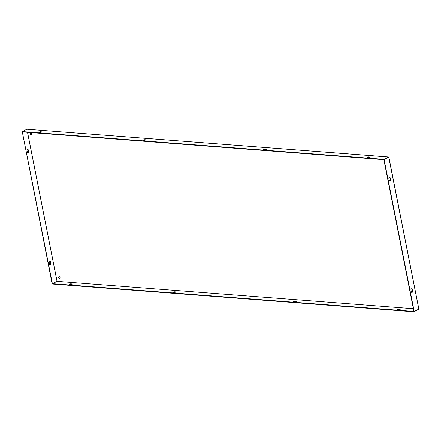 <?xml version="1.0" encoding="UTF-8"?>
<svg xmlns="http://www.w3.org/2000/svg" width="441" height="441" viewBox="0 0 441 441"><rect width="100%" height="100%" fill="white"/><g stroke="black" fill="none" stroke-linecap="round" stroke-linejoin="round"><path stroke-width="0.66" d="M31.421 134.593A0.948 0.639 63.4 0 1 30.435 133.656A0.948 0.639 63.4 0 1 30.589 132.934M30.197 133.772A0.948 0.639 63.4 0 1 30.468 132.978A0.948 0.639 63.4 0 1 31.581 133.877A0.948 0.639 63.4 0 1 31.311 134.67A0.948 0.639 63.4 0 1 30.197 133.772M59.882 278.337A0.948 0.639 63.4 0 1 58.896 277.395A0.948 0.639 63.4 0 1 59.055 276.678M58.659 277.516A0.948 0.639 63.4 0 1 58.929 276.722A0.948 0.639 63.4 0 1 60.042 277.621A0.948 0.639 63.4 0 1 59.772 278.414A0.948 0.639 63.4 0 1 58.659 277.516M72.098 284.274L69.309 284.445M293.778 301.683L296.572 301.512M397.38 309.637L400.174 309.466M418.851 309.141L414 311.787L52.429 284.021L52.363 283.684L57.054 281.347L27.546 132.311M175.7 292.229L172.911 292.4M70.736 284.555L69.05 284.324L70.604 283.828L71.982 283.932L70.736 284.555M295.211 301.793L296.457 301.17L295.073 301.065L293.524 301.561L295.211 301.793M398.813 309.747L400.059 309.124L398.675 309.02L397.126 309.516L398.813 309.747M418.845 308.992L388.896 157.272L384.139 159.697L414.193 311.467L52.363 283.684L22.309 131.909L383.879 159.675L388.791 157.222L388.587 156.979L383.813 159.339L414 311.787M174.338 292.51L172.651 292.278L174.206 291.782L175.584 291.887L174.338 292.51M40.484 131.716L39.238 132.339L40.616 132.443L42.171 131.947L40.484 131.716L40.55 132.046L39.188 132.333M264.958 148.953L266.645 149.185L265.091 149.681L263.707 149.576L264.958 148.953L265.024 149.284L266.452 149.394M368.56 156.908L370.247 157.139L368.693 157.635L367.309 157.531L368.56 156.908L368.626 157.244L370.054 157.354M388.587 156.979L26.918 129.235L22.243 131.572L383.813 159.339M144.086 139.67L142.84 140.293L144.218 140.398L145.773 139.902L144.086 139.67L144.152 140.006L142.79 140.288M41.978 132.157L40.55 132.046M263.657 149.571L265.024 149.284M367.265 157.525L368.626 157.244M145.585 140.117L144.152 140.006M388.56 157.338L384.139 159.697M22.243 131.572L22.315 131.909M418.95 309.042L414.193 311.467M390.125 177.8L390.478 179.586A0.948 0.645 -85.6 0 1 389.783 180.843A0.948 0.645 -85.6 0 1 389.232 180.209L388.879 178.423A0.948 0.645 -85.6 0 1 389.574 177.166A0.948 0.645 -85.6 0 1 390.125 177.8L390.219 179.564A0.948 0.645 -85.6 0 1 389.657 180.81M412.219 289.395L412.578 291.181A0.948 0.645 -85.6 0 1 411.877 292.438A0.948 0.645 -85.6 0 1 411.326 291.804L410.973 290.018A0.948 0.645 -85.6 0 1 411.668 288.761A0.948 0.645 -85.6 0 1 412.219 289.395L412.318 291.159A0.948 0.645 -85.6 0 1 411.751 292.411M389.442 177.177A0.948 0.645 -85.6 0 1 389.866 177.778M411.541 288.772A0.948 0.645 -85.6 0 1 411.96 289.379M27.513 132.306L57.021 281.352L52.104 283.662L22.282 131.771M27.612 149.389A0.948 0.645 -85.6 0 1 28.031 149.995L28.389 151.781A0.948 0.645 -85.6 0 1 27.822 153.027M49.706 260.989A0.948 0.645 -85.6 0 1 50.131 261.59L50.483 263.376A0.948 0.645 -85.6 0 1 49.921 264.622M27.397 152.421A0.948 0.645 94.4 0 0 27.948 153.055A0.948 0.645 94.4 0 0 28.648 151.798L28.29 150.012A0.948 0.645 94.4 0 0 27.739 149.378A0.948 0.645 94.4 0 0 27.044 150.635L27.397 152.421M49.497 264.021A0.948 0.645 94.4 0 0 50.048 264.65A0.948 0.645 94.4 0 0 50.743 263.398L50.39 261.612A0.948 0.645 94.4 0 0 49.839 260.978A0.948 0.645 94.4 0 0 49.144 262.235L49.497 264.021M57.038 281.347L413.393 308.711L57.054 281.347M26.918 129.235L388.493 157.002M388.802 157.365L418.856 309.135M369.938 157.013L370.005 157.349M400.059 309.124L400.125 309.461M398.675 309.02L398.741 309.356M266.336 149.058L266.403 149.394M296.457 301.17L296.523 301.506M295.073 301.065L295.139 301.401M41.862 131.82L41.934 132.157M70.604 283.828L70.67 284.164M71.982 283.932L72.048 284.269M145.469 139.775L145.536 140.111M174.206 291.782L174.272 292.118M175.584 291.887L175.65 292.223"/></g></svg>
